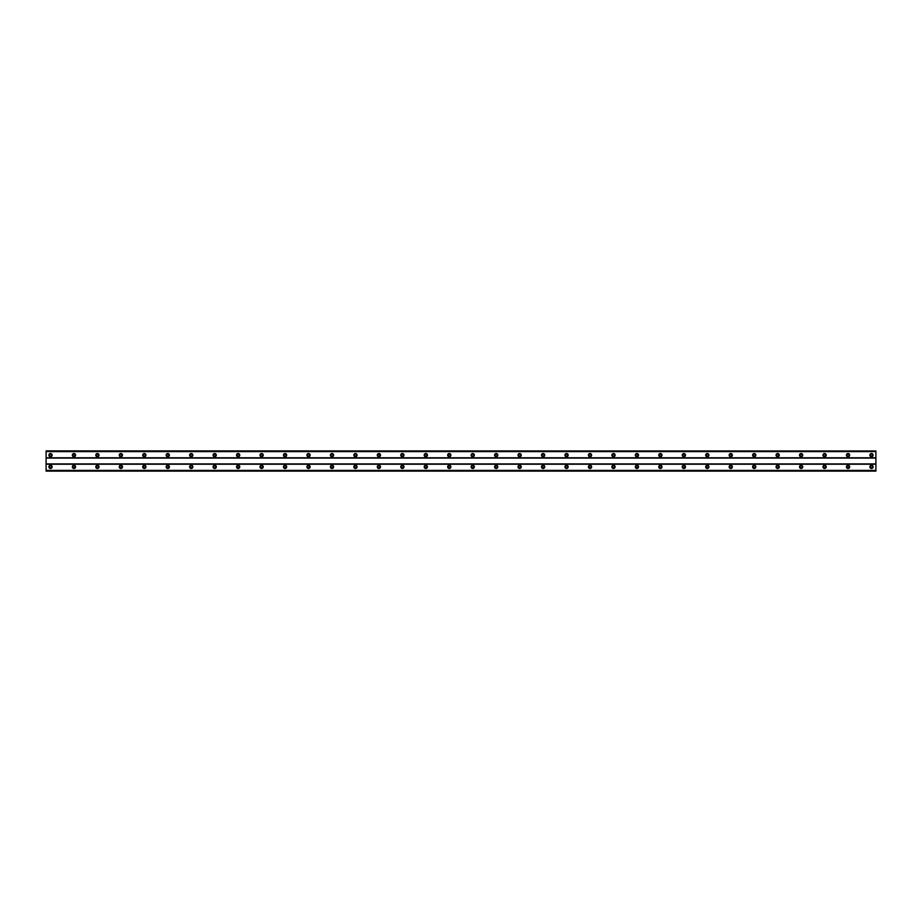 <?xml version="1.0" encoding="UTF-8"?>
<svg xmlns="http://www.w3.org/2000/svg" width="922" height="922" viewBox="0 0 922 922"><rect width="100%" height="100%" fill="white"/><g stroke="black" fill="none" stroke-linecap="round" stroke-linejoin="round"><path stroke-width="1.38" d="M50.503 456.16A1.026 1.026 0 0 1 49.477 455.134A1.026 1.026 0 0 1 50.503 454.108A1.026 1.026 0 0 1 51.528 455.134A1.026 1.026 0 0 1 50.503 456.16M871.497 456.16A1.026 1.026 0 0 1 870.472 455.134A1.026 1.026 0 0 1 871.497 454.108A1.026 1.026 0 0 1 872.523 455.134A1.026 1.026 0 0 1 871.497 456.16M848.044 456.16A1.026 1.026 0 0 1 847.018 455.134A1.026 1.026 0 0 1 848.044 454.108A1.026 1.026 0 0 1 849.07 455.134A1.026 1.026 0 0 1 848.044 456.16M824.591 456.16A1.026 1.026 0 0 1 823.565 455.134A1.026 1.026 0 0 1 824.591 454.108A1.026 1.026 0 0 1 825.616 455.134A1.026 1.026 0 0 1 824.591 456.16M801.126 456.16A1.026 1.026 0 0 1 800.1 455.134A1.026 1.026 0 0 1 801.126 454.108A1.026 1.026 0 0 1 802.152 455.134A1.026 1.026 0 0 1 801.126 456.16M777.672 456.16A1.026 1.026 0 0 1 776.647 455.134A1.026 1.026 0 0 1 777.672 454.108A1.026 1.026 0 0 1 778.698 455.134A1.026 1.026 0 0 1 777.672 456.16M754.219 456.16A1.026 1.026 0 0 1 753.193 455.134A1.026 1.026 0 0 1 754.219 454.108A1.026 1.026 0 0 1 755.245 455.134A1.026 1.026 0 0 1 754.219 456.16M730.754 456.16A1.026 1.026 0 0 1 729.728 455.134A1.026 1.026 0 0 1 730.754 454.108A1.026 1.026 0 0 1 731.78 455.134A1.026 1.026 0 0 1 730.754 456.16M707.301 456.16A1.026 1.026 0 0 1 706.275 455.134A1.026 1.026 0 0 1 707.301 454.108A1.026 1.026 0 0 1 708.327 455.134A1.026 1.026 0 0 1 707.301 456.16M683.847 456.16A1.026 1.026 0 0 1 682.822 455.134A1.026 1.026 0 0 1 683.847 454.108A1.026 1.026 0 0 1 684.873 455.134A1.026 1.026 0 0 1 683.847 456.16M660.383 456.16A1.026 1.026 0 0 1 659.357 455.134A1.026 1.026 0 0 1 660.383 454.108A1.026 1.026 0 0 1 661.408 455.134A1.026 1.026 0 0 1 660.383 456.16M636.929 456.16A1.026 1.026 0 0 1 635.903 455.134A1.026 1.026 0 0 1 636.929 454.108A1.026 1.026 0 0 1 637.955 455.134A1.026 1.026 0 0 1 636.929 456.16M613.476 456.16A1.026 1.026 0 0 1 612.45 455.134A1.026 1.026 0 0 1 613.476 454.108A1.026 1.026 0 0 1 614.501 455.134A1.026 1.026 0 0 1 613.476 456.16M590.011 456.16A1.026 1.026 0 0 1 588.985 455.134A1.026 1.026 0 0 1 590.011 454.108A1.026 1.026 0 0 1 591.037 455.134A1.026 1.026 0 0 1 590.011 456.16M566.557 456.16A1.026 1.026 0 0 1 565.532 455.134A1.026 1.026 0 0 1 566.557 454.108A1.026 1.026 0 0 1 567.583 455.134A1.026 1.026 0 0 1 566.557 456.16M543.104 456.16A1.026 1.026 0 0 1 542.078 455.134A1.026 1.026 0 0 1 543.104 454.108A1.026 1.026 0 0 1 544.13 455.134A1.026 1.026 0 0 1 543.104 456.16M519.639 456.16A1.026 1.026 0 0 1 518.613 455.134A1.026 1.026 0 0 1 519.639 454.108A1.026 1.026 0 0 1 520.665 455.134A1.026 1.026 0 0 1 519.639 456.16M496.186 456.16A1.026 1.026 0 0 1 495.16 455.134A1.026 1.026 0 0 1 496.186 454.108A1.026 1.026 0 0 1 497.212 455.134A1.026 1.026 0 0 1 496.186 456.16M472.732 456.16A1.026 1.026 0 0 1 471.707 455.134A1.026 1.026 0 0 1 472.732 454.108A1.026 1.026 0 0 1 473.758 455.134A1.026 1.026 0 0 1 472.732 456.16M449.268 456.16A1.026 1.026 0 0 1 448.242 455.134A1.026 1.026 0 0 1 449.268 454.108A1.026 1.026 0 0 1 450.293 455.134A1.026 1.026 0 0 1 449.268 456.16M425.814 456.16A1.026 1.026 0 0 1 424.788 455.134A1.026 1.026 0 0 1 425.814 454.108A1.026 1.026 0 0 1 426.84 455.134A1.026 1.026 0 0 1 425.814 456.16M402.361 456.16A1.026 1.026 0 0 1 401.335 455.134A1.026 1.026 0 0 1 402.361 454.108A1.026 1.026 0 0 1 403.387 455.134A1.026 1.026 0 0 1 402.361 456.16M378.896 456.16A1.026 1.026 0 0 1 377.87 455.134A1.026 1.026 0 0 1 378.896 454.108A1.026 1.026 0 0 1 379.922 455.134A1.026 1.026 0 0 1 378.896 456.16M355.443 456.16A1.026 1.026 0 0 1 354.417 455.134A1.026 1.026 0 0 1 355.443 454.108A1.026 1.026 0 0 1 356.468 455.134A1.026 1.026 0 0 1 355.443 456.16M331.989 456.16A1.026 1.026 0 0 1 330.963 455.134A1.026 1.026 0 0 1 331.989 454.108A1.026 1.026 0 0 1 333.015 455.134A1.026 1.026 0 0 1 331.989 456.16M308.524 456.16A1.026 1.026 0 0 1 307.499 455.134A1.026 1.026 0 0 1 308.524 454.108A1.026 1.026 0 0 1 309.55 455.134A1.026 1.026 0 0 1 308.524 456.16M285.071 456.16A1.026 1.026 0 0 1 284.045 455.134A1.026 1.026 0 0 1 285.071 454.108A1.026 1.026 0 0 1 286.097 455.134A1.026 1.026 0 0 1 285.071 456.16M261.618 456.16A1.026 1.026 0 0 1 260.592 455.134A1.026 1.026 0 0 1 261.618 454.108A1.026 1.026 0 0 1 262.643 455.134A1.026 1.026 0 0 1 261.618 456.16M238.153 456.16A1.026 1.026 0 0 1 237.127 455.134A1.026 1.026 0 0 1 238.153 454.108A1.026 1.026 0 0 1 239.178 455.134A1.026 1.026 0 0 1 238.153 456.16M214.699 456.16A1.026 1.026 0 0 1 213.674 455.134A1.026 1.026 0 0 1 214.699 454.108A1.026 1.026 0 0 1 215.725 455.134A1.026 1.026 0 0 1 214.699 456.16M191.246 456.16A1.026 1.026 0 0 1 190.22 455.134A1.026 1.026 0 0 1 191.246 454.108A1.026 1.026 0 0 1 192.272 455.134A1.026 1.026 0 0 1 191.246 456.16M167.781 456.16A1.026 1.026 0 0 1 166.755 455.134A1.026 1.026 0 0 1 167.781 454.108A1.026 1.026 0 0 1 168.807 455.134A1.026 1.026 0 0 1 167.781 456.16M144.328 456.16A1.026 1.026 0 0 1 143.302 455.134A1.026 1.026 0 0 1 144.328 454.108A1.026 1.026 0 0 1 145.353 455.134A1.026 1.026 0 0 1 144.328 456.16M120.874 456.16A1.026 1.026 0 0 1 119.848 455.134A1.026 1.026 0 0 1 120.874 454.108A1.026 1.026 0 0 1 121.9 455.134A1.026 1.026 0 0 1 120.874 456.16M97.409 456.16A1.026 1.026 0 0 1 96.384 455.134A1.026 1.026 0 0 1 97.409 454.108A1.026 1.026 0 0 1 98.435 455.134A1.026 1.026 0 0 1 97.409 456.16M73.956 456.16A1.026 1.026 0 0 1 72.93 455.134A1.026 1.026 0 0 1 73.956 454.108A1.026 1.026 0 0 1 74.982 455.134A1.026 1.026 0 0 1 73.956 456.16M50.503 465.253A1.613 1.613 0 0 0 48.889 466.866A1.613 1.613 0 0 0 50.503 468.48A1.613 1.613 0 0 0 52.116 466.866A1.613 1.613 0 0 0 50.503 465.253M871.497 465.253A1.613 1.613 0 0 0 869.884 466.866A1.613 1.613 0 0 0 871.497 468.48A1.613 1.613 0 0 0 873.111 466.866A1.613 1.613 0 0 0 871.497 465.253M848.044 465.253A1.613 1.613 0 0 0 846.431 466.866A1.613 1.613 0 0 0 848.044 468.48A1.613 1.613 0 0 0 849.658 466.866A1.613 1.613 0 0 0 848.044 465.253M824.591 465.253A1.613 1.613 0 0 0 822.977 466.866A1.613 1.613 0 0 0 824.591 468.48A1.613 1.613 0 0 0 826.204 466.866A1.613 1.613 0 0 0 824.591 465.253M801.126 465.253A1.613 1.613 0 0 0 799.512 466.866A1.613 1.613 0 0 0 801.126 468.48A1.613 1.613 0 0 0 802.739 466.866A1.613 1.613 0 0 0 801.126 465.253M777.672 465.253A1.613 1.613 0 0 0 776.059 466.866A1.613 1.613 0 0 0 777.672 468.48A1.613 1.613 0 0 0 779.286 466.866A1.613 1.613 0 0 0 777.672 465.253M754.219 465.253A1.613 1.613 0 0 0 752.606 466.866A1.613 1.613 0 0 0 754.219 468.48A1.613 1.613 0 0 0 755.833 466.866A1.613 1.613 0 0 0 754.219 465.253M730.754 465.253A1.613 1.613 0 0 0 729.141 466.866A1.613 1.613 0 0 0 730.754 468.48A1.613 1.613 0 0 0 732.368 466.866A1.613 1.613 0 0 0 730.754 465.253M707.301 465.253A1.613 1.613 0 0 0 705.687 466.866A1.613 1.613 0 0 0 707.301 468.48A1.613 1.613 0 0 0 708.914 466.866A1.613 1.613 0 0 0 707.301 465.253M683.847 465.253A1.613 1.613 0 0 0 682.234 466.866A1.613 1.613 0 0 0 683.847 468.48A1.613 1.613 0 0 0 685.461 466.866A1.613 1.613 0 0 0 683.847 465.253M660.383 465.253A1.613 1.613 0 0 0 658.769 466.866A1.613 1.613 0 0 0 660.383 468.48A1.613 1.613 0 0 0 661.996 466.866A1.613 1.613 0 0 0 660.383 465.253M636.929 465.253A1.613 1.613 0 0 0 635.316 466.866A1.613 1.613 0 0 0 636.929 468.48A1.613 1.613 0 0 0 638.543 466.866A1.613 1.613 0 0 0 636.929 465.253M613.476 465.253A1.613 1.613 0 0 0 611.862 466.866A1.613 1.613 0 0 0 613.476 468.48A1.613 1.613 0 0 0 615.089 466.866A1.613 1.613 0 0 0 613.476 465.253M590.011 465.253A1.613 1.613 0 0 0 588.397 466.866A1.613 1.613 0 0 0 590.011 468.48A1.613 1.613 0 0 0 591.624 466.866A1.613 1.613 0 0 0 590.011 465.253M566.557 465.253A1.613 1.613 0 0 0 564.944 466.866A1.613 1.613 0 0 0 566.557 468.48A1.613 1.613 0 0 0 568.171 466.866A1.613 1.613 0 0 0 566.557 465.253M543.104 465.253A1.613 1.613 0 0 0 541.491 466.866A1.613 1.613 0 0 0 543.104 468.48A1.613 1.613 0 0 0 544.718 466.866A1.613 1.613 0 0 0 543.104 465.253M519.639 465.253A1.613 1.613 0 0 0 518.026 466.866A1.613 1.613 0 0 0 519.639 468.48A1.613 1.613 0 0 0 521.253 466.866A1.613 1.613 0 0 0 519.639 465.253M496.186 465.253A1.613 1.613 0 0 0 494.572 466.866A1.613 1.613 0 0 0 496.186 468.48A1.613 1.613 0 0 0 497.799 466.866A1.613 1.613 0 0 0 496.186 465.253M472.732 465.253A1.613 1.613 0 0 0 471.119 466.866A1.613 1.613 0 0 0 472.732 468.48A1.613 1.613 0 0 0 474.346 466.866A1.613 1.613 0 0 0 472.732 465.253M449.268 465.253A1.613 1.613 0 0 0 447.654 466.866A1.613 1.613 0 0 0 449.268 468.48A1.613 1.613 0 0 0 450.881 466.866A1.613 1.613 0 0 0 449.268 465.253M425.814 465.253A1.613 1.613 0 0 0 424.201 466.866A1.613 1.613 0 0 0 425.814 468.48A1.613 1.613 0 0 0 427.428 466.866A1.613 1.613 0 0 0 425.814 465.253M402.361 465.253A1.613 1.613 0 0 0 400.747 466.866A1.613 1.613 0 0 0 402.361 468.48A1.613 1.613 0 0 0 403.974 466.866A1.613 1.613 0 0 0 402.361 465.253M378.896 465.253A1.613 1.613 0 0 0 377.282 466.866A1.613 1.613 0 0 0 378.896 468.48A1.613 1.613 0 0 0 380.509 466.866A1.613 1.613 0 0 0 378.896 465.253M355.443 465.253A1.613 1.613 0 0 0 353.829 466.866A1.613 1.613 0 0 0 355.443 468.48A1.613 1.613 0 0 0 357.056 466.866A1.613 1.613 0 0 0 355.443 465.253M331.989 465.253A1.613 1.613 0 0 0 330.376 466.866A1.613 1.613 0 0 0 331.989 468.48A1.613 1.613 0 0 0 333.603 466.866A1.613 1.613 0 0 0 331.989 465.253M308.524 465.253A1.613 1.613 0 0 0 306.911 466.866A1.613 1.613 0 0 0 308.524 468.48A1.613 1.613 0 0 0 310.138 466.866A1.613 1.613 0 0 0 308.524 465.253M285.071 465.253A1.613 1.613 0 0 0 283.457 466.866A1.613 1.613 0 0 0 285.071 468.48A1.613 1.613 0 0 0 286.684 466.866A1.613 1.613 0 0 0 285.071 465.253M261.618 465.253A1.613 1.613 0 0 0 260.004 466.866A1.613 1.613 0 0 0 261.618 468.48A1.613 1.613 0 0 0 263.231 466.866A1.613 1.613 0 0 0 261.618 465.253M238.153 465.253A1.613 1.613 0 0 0 236.539 466.866A1.613 1.613 0 0 0 238.153 468.48A1.613 1.613 0 0 0 239.766 466.866A1.613 1.613 0 0 0 238.153 465.253M214.699 465.253A1.613 1.613 0 0 0 213.086 466.866A1.613 1.613 0 0 0 214.699 468.48A1.613 1.613 0 0 0 216.313 466.866A1.613 1.613 0 0 0 214.699 465.253M191.246 465.253A1.613 1.613 0 0 0 189.632 466.866A1.613 1.613 0 0 0 191.246 468.48A1.613 1.613 0 0 0 192.859 466.866A1.613 1.613 0 0 0 191.246 465.253M167.781 465.253A1.613 1.613 0 0 0 166.167 466.866A1.613 1.613 0 0 0 167.781 468.48A1.613 1.613 0 0 0 169.394 466.866A1.613 1.613 0 0 0 167.781 465.253M144.328 465.253A1.613 1.613 0 0 0 142.714 466.866A1.613 1.613 0 0 0 144.328 468.48A1.613 1.613 0 0 0 145.941 466.866A1.613 1.613 0 0 0 144.328 465.253M120.874 465.253A1.613 1.613 0 0 0 119.261 466.866A1.613 1.613 0 0 0 120.874 468.48A1.613 1.613 0 0 0 122.488 466.866A1.613 1.613 0 0 0 120.874 465.253M97.409 465.253A1.613 1.613 0 0 0 95.796 466.866A1.613 1.613 0 0 0 97.409 468.48A1.613 1.613 0 0 0 99.023 466.866A1.613 1.613 0 0 0 97.409 465.253M73.956 465.253A1.613 1.613 0 0 0 72.342 466.866A1.613 1.613 0 0 0 73.956 468.48A1.613 1.613 0 0 0 75.569 466.866A1.613 1.613 0 0 0 73.956 465.253M50.503 453.52A1.613 1.613 0 0 0 48.889 455.134A1.613 1.613 0 0 0 50.503 456.747A1.613 1.613 0 0 0 52.116 455.134A1.613 1.613 0 0 0 50.503 453.52M871.497 453.52A1.613 1.613 0 0 0 869.884 455.134A1.613 1.613 0 0 0 871.497 456.747A1.613 1.613 0 0 0 873.111 455.134A1.613 1.613 0 0 0 871.497 453.52M848.044 453.52A1.613 1.613 0 0 0 846.431 455.134A1.613 1.613 0 0 0 848.044 456.747A1.613 1.613 0 0 0 849.658 455.134A1.613 1.613 0 0 0 848.044 453.52M824.591 453.52A1.613 1.613 0 0 0 822.977 455.134A1.613 1.613 0 0 0 824.591 456.747A1.613 1.613 0 0 0 826.204 455.134A1.613 1.613 0 0 0 824.591 453.52M801.126 453.52A1.613 1.613 0 0 0 799.512 455.134A1.613 1.613 0 0 0 801.126 456.747A1.613 1.613 0 0 0 802.739 455.134A1.613 1.613 0 0 0 801.126 453.52M777.672 453.52A1.613 1.613 0 0 0 776.059 455.134A1.613 1.613 0 0 0 777.672 456.747A1.613 1.613 0 0 0 779.286 455.134A1.613 1.613 0 0 0 777.672 453.52M754.219 453.52A1.613 1.613 0 0 0 752.606 455.134A1.613 1.613 0 0 0 754.219 456.747A1.613 1.613 0 0 0 755.833 455.134A1.613 1.613 0 0 0 754.219 453.52M730.754 453.52A1.613 1.613 0 0 0 729.141 455.134A1.613 1.613 0 0 0 730.754 456.747A1.613 1.613 0 0 0 732.368 455.134A1.613 1.613 0 0 0 730.754 453.52M707.301 453.52A1.613 1.613 0 0 0 705.687 455.134A1.613 1.613 0 0 0 707.301 456.747A1.613 1.613 0 0 0 708.914 455.134A1.613 1.613 0 0 0 707.301 453.52M683.847 453.52A1.613 1.613 0 0 0 682.234 455.134A1.613 1.613 0 0 0 683.847 456.747A1.613 1.613 0 0 0 685.461 455.134A1.613 1.613 0 0 0 683.847 453.52M660.383 453.52A1.613 1.613 0 0 0 658.769 455.134A1.613 1.613 0 0 0 660.383 456.747A1.613 1.613 0 0 0 661.996 455.134A1.613 1.613 0 0 0 660.383 453.52M636.929 453.52A1.613 1.613 0 0 0 635.316 455.134A1.613 1.613 0 0 0 636.929 456.747A1.613 1.613 0 0 0 638.543 455.134A1.613 1.613 0 0 0 636.929 453.52M613.476 453.52A1.613 1.613 0 0 0 611.862 455.134A1.613 1.613 0 0 0 613.476 456.747A1.613 1.613 0 0 0 615.089 455.134A1.613 1.613 0 0 0 613.476 453.52M590.011 453.52A1.613 1.613 0 0 0 588.397 455.134A1.613 1.613 0 0 0 590.011 456.747A1.613 1.613 0 0 0 591.624 455.134A1.613 1.613 0 0 0 590.011 453.52M566.557 453.52A1.613 1.613 0 0 0 564.944 455.134A1.613 1.613 0 0 0 566.557 456.747A1.613 1.613 0 0 0 568.171 455.134A1.613 1.613 0 0 0 566.557 453.52M543.104 453.52A1.613 1.613 0 0 0 541.491 455.134A1.613 1.613 0 0 0 543.104 456.747A1.613 1.613 0 0 0 544.718 455.134A1.613 1.613 0 0 0 543.104 453.52M519.639 453.52A1.613 1.613 0 0 0 518.026 455.134A1.613 1.613 0 0 0 519.639 456.747A1.613 1.613 0 0 0 521.253 455.134A1.613 1.613 0 0 0 519.639 453.52M496.186 453.52A1.613 1.613 0 0 0 494.572 455.134A1.613 1.613 0 0 0 496.186 456.747A1.613 1.613 0 0 0 497.799 455.134A1.613 1.613 0 0 0 496.186 453.52M472.732 453.52A1.613 1.613 0 0 0 471.119 455.134A1.613 1.613 0 0 0 472.732 456.747A1.613 1.613 0 0 0 474.346 455.134A1.613 1.613 0 0 0 472.732 453.52M449.268 453.52A1.613 1.613 0 0 0 447.654 455.134A1.613 1.613 0 0 0 449.268 456.747A1.613 1.613 0 0 0 450.881 455.134A1.613 1.613 0 0 0 449.268 453.52M425.814 453.52A1.613 1.613 0 0 0 424.201 455.134A1.613 1.613 0 0 0 425.814 456.747A1.613 1.613 0 0 0 427.428 455.134A1.613 1.613 0 0 0 425.814 453.52M402.361 453.52A1.613 1.613 0 0 0 400.747 455.134A1.613 1.613 0 0 0 402.361 456.747A1.613 1.613 0 0 0 403.974 455.134A1.613 1.613 0 0 0 402.361 453.52M378.896 453.52A1.613 1.613 0 0 0 377.282 455.134A1.613 1.613 0 0 0 378.896 456.747A1.613 1.613 0 0 0 380.509 455.134A1.613 1.613 0 0 0 378.896 453.52M355.443 453.52A1.613 1.613 0 0 0 353.829 455.134A1.613 1.613 0 0 0 355.443 456.747A1.613 1.613 0 0 0 357.056 455.134A1.613 1.613 0 0 0 355.443 453.52M331.989 453.52A1.613 1.613 0 0 0 330.376 455.134A1.613 1.613 0 0 0 331.989 456.747A1.613 1.613 0 0 0 333.603 455.134A1.613 1.613 0 0 0 331.989 453.52M308.524 453.52A1.613 1.613 0 0 0 306.911 455.134A1.613 1.613 0 0 0 308.524 456.747A1.613 1.613 0 0 0 310.138 455.134A1.613 1.613 0 0 0 308.524 453.52M285.071 453.52A1.613 1.613 0 0 0 283.457 455.134A1.613 1.613 0 0 0 285.071 456.747A1.613 1.613 0 0 0 286.684 455.134A1.613 1.613 0 0 0 285.071 453.52M261.618 453.52A1.613 1.613 0 0 0 260.004 455.134A1.613 1.613 0 0 0 261.618 456.747A1.613 1.613 0 0 0 263.231 455.134A1.613 1.613 0 0 0 261.618 453.52M238.153 453.52A1.613 1.613 0 0 0 236.539 455.134A1.613 1.613 0 0 0 238.153 456.747A1.613 1.613 0 0 0 239.766 455.134A1.613 1.613 0 0 0 238.153 453.52M214.699 453.52A1.613 1.613 0 0 0 213.086 455.134A1.613 1.613 0 0 0 214.699 456.747A1.613 1.613 0 0 0 216.313 455.134A1.613 1.613 0 0 0 214.699 453.52M191.246 453.52A1.613 1.613 0 0 0 189.632 455.134A1.613 1.613 0 0 0 191.246 456.747A1.613 1.613 0 0 0 192.859 455.134A1.613 1.613 0 0 0 191.246 453.52M167.781 453.52A1.613 1.613 0 0 0 166.167 455.134A1.613 1.613 0 0 0 167.781 456.747A1.613 1.613 0 0 0 169.394 455.134A1.613 1.613 0 0 0 167.781 453.52M144.328 453.52A1.613 1.613 0 0 0 142.714 455.134A1.613 1.613 0 0 0 144.328 456.747A1.613 1.613 0 0 0 145.941 455.134A1.613 1.613 0 0 0 144.328 453.52M120.874 453.52A1.613 1.613 0 0 0 119.261 455.134A1.613 1.613 0 0 0 120.874 456.747A1.613 1.613 0 0 0 122.488 455.134A1.613 1.613 0 0 0 120.874 453.52M97.409 453.52A1.613 1.613 0 0 0 95.796 455.134A1.613 1.613 0 0 0 97.409 456.747A1.613 1.613 0 0 0 99.023 455.134A1.613 1.613 0 0 0 97.409 453.52M73.956 453.52A1.613 1.613 0 0 0 72.342 455.134A1.613 1.613 0 0 0 73.956 456.747A1.613 1.613 0 0 0 75.569 455.134A1.613 1.613 0 0 0 73.956 453.52M50.503 467.892A1.026 1.026 0 0 1 49.477 466.866A1.026 1.026 0 0 1 50.503 465.841A1.026 1.026 0 0 1 51.528 466.866A1.026 1.026 0 0 1 50.503 467.892M871.497 467.892A1.026 1.026 0 0 1 870.472 466.866A1.026 1.026 0 0 1 871.497 465.841A1.026 1.026 0 0 1 872.523 466.866A1.026 1.026 0 0 1 871.497 467.892M848.044 467.892A1.026 1.026 0 0 1 847.018 466.866A1.026 1.026 0 0 1 848.044 465.841A1.026 1.026 0 0 1 849.07 466.866A1.026 1.026 0 0 1 848.044 467.892M824.591 467.892A1.026 1.026 0 0 1 823.565 466.866A1.026 1.026 0 0 1 824.591 465.841A1.026 1.026 0 0 1 825.616 466.866A1.026 1.026 0 0 1 824.591 467.892M801.126 467.892A1.026 1.026 0 0 1 800.1 466.866A1.026 1.026 0 0 1 801.126 465.841A1.026 1.026 0 0 1 802.152 466.866A1.026 1.026 0 0 1 801.126 467.892M777.672 467.892A1.026 1.026 0 0 1 776.647 466.866A1.026 1.026 0 0 1 777.672 465.841A1.026 1.026 0 0 1 778.698 466.866A1.026 1.026 0 0 1 777.672 467.892M754.219 467.892A1.026 1.026 0 0 1 753.193 466.866A1.026 1.026 0 0 1 754.219 465.841A1.026 1.026 0 0 1 755.245 466.866A1.026 1.026 0 0 1 754.219 467.892M730.754 467.892A1.026 1.026 0 0 1 729.728 466.866A1.026 1.026 0 0 1 730.754 465.841A1.026 1.026 0 0 1 731.78 466.866A1.026 1.026 0 0 1 730.754 467.892M707.301 467.892A1.026 1.026 0 0 1 706.275 466.866A1.026 1.026 0 0 1 707.301 465.841A1.026 1.026 0 0 1 708.327 466.866A1.026 1.026 0 0 1 707.301 467.892M683.847 467.892A1.026 1.026 0 0 1 682.822 466.866A1.026 1.026 0 0 1 683.847 465.841A1.026 1.026 0 0 1 684.873 466.866A1.026 1.026 0 0 1 683.847 467.892M660.383 467.892A1.026 1.026 0 0 1 659.357 466.866A1.026 1.026 0 0 1 660.383 465.841A1.026 1.026 0 0 1 661.408 466.866A1.026 1.026 0 0 1 660.383 467.892M636.929 467.892A1.026 1.026 0 0 1 635.903 466.866A1.026 1.026 0 0 1 636.929 465.841A1.026 1.026 0 0 1 637.955 466.866A1.026 1.026 0 0 1 636.929 467.892M613.476 467.892A1.026 1.026 0 0 1 612.45 466.866A1.026 1.026 0 0 1 613.476 465.841A1.026 1.026 0 0 1 614.501 466.866A1.026 1.026 0 0 1 613.476 467.892M590.011 467.892A1.026 1.026 0 0 1 588.985 466.866A1.026 1.026 0 0 1 590.011 465.841A1.026 1.026 0 0 1 591.037 466.866A1.026 1.026 0 0 1 590.011 467.892M566.557 467.892A1.026 1.026 0 0 1 565.532 466.866A1.026 1.026 0 0 1 566.557 465.841A1.026 1.026 0 0 1 567.583 466.866A1.026 1.026 0 0 1 566.557 467.892M543.104 467.892A1.026 1.026 0 0 1 542.078 466.866A1.026 1.026 0 0 1 543.104 465.841A1.026 1.026 0 0 1 544.13 466.866A1.026 1.026 0 0 1 543.104 467.892M519.639 467.892A1.026 1.026 0 0 1 518.613 466.866A1.026 1.026 0 0 1 519.639 465.841A1.026 1.026 0 0 1 520.665 466.866A1.026 1.026 0 0 1 519.639 467.892M496.186 467.892A1.026 1.026 0 0 1 495.16 466.866A1.026 1.026 0 0 1 496.186 465.841A1.026 1.026 0 0 1 497.212 466.866A1.026 1.026 0 0 1 496.186 467.892M472.732 467.892A1.026 1.026 0 0 1 471.707 466.866A1.026 1.026 0 0 1 472.732 465.841A1.026 1.026 0 0 1 473.758 466.866A1.026 1.026 0 0 1 472.732 467.892M449.268 467.892A1.026 1.026 0 0 1 448.242 466.866A1.026 1.026 0 0 1 449.268 465.841A1.026 1.026 0 0 1 450.293 466.866A1.026 1.026 0 0 1 449.268 467.892M425.814 467.892A1.026 1.026 0 0 1 424.788 466.866A1.026 1.026 0 0 1 425.814 465.841A1.026 1.026 0 0 1 426.84 466.866A1.026 1.026 0 0 1 425.814 467.892M402.361 467.892A1.026 1.026 0 0 1 401.335 466.866A1.026 1.026 0 0 1 402.361 465.841A1.026 1.026 0 0 1 403.387 466.866A1.026 1.026 0 0 1 402.361 467.892M378.896 467.892A1.026 1.026 0 0 1 377.87 466.866A1.026 1.026 0 0 1 378.896 465.841A1.026 1.026 0 0 1 379.922 466.866A1.026 1.026 0 0 1 378.896 467.892M355.443 467.892A1.026 1.026 0 0 1 354.417 466.866A1.026 1.026 0 0 1 355.443 465.841A1.026 1.026 0 0 1 356.468 466.866A1.026 1.026 0 0 1 355.443 467.892M331.989 467.892A1.026 1.026 0 0 1 330.963 466.866A1.026 1.026 0 0 1 331.989 465.841A1.026 1.026 0 0 1 333.015 466.866A1.026 1.026 0 0 1 331.989 467.892M308.524 467.892A1.026 1.026 0 0 1 307.499 466.866A1.026 1.026 0 0 1 308.524 465.841A1.026 1.026 0 0 1 309.55 466.866A1.026 1.026 0 0 1 308.524 467.892M285.071 467.892A1.026 1.026 0 0 1 284.045 466.866A1.026 1.026 0 0 1 285.071 465.841A1.026 1.026 0 0 1 286.097 466.866A1.026 1.026 0 0 1 285.071 467.892M261.618 467.892A1.026 1.026 0 0 1 260.592 466.866A1.026 1.026 0 0 1 261.618 465.841A1.026 1.026 0 0 1 262.643 466.866A1.026 1.026 0 0 1 261.618 467.892M238.153 467.892A1.026 1.026 0 0 1 237.127 466.866A1.026 1.026 0 0 1 238.153 465.841A1.026 1.026 0 0 1 239.178 466.866A1.026 1.026 0 0 1 238.153 467.892M214.699 467.892A1.026 1.026 0 0 1 213.674 466.866A1.026 1.026 0 0 1 214.699 465.841A1.026 1.026 0 0 1 215.725 466.866A1.026 1.026 0 0 1 214.699 467.892M191.246 467.892A1.026 1.026 0 0 1 190.22 466.866A1.026 1.026 0 0 1 191.246 465.841A1.026 1.026 0 0 1 192.272 466.866A1.026 1.026 0 0 1 191.246 467.892M167.781 467.892A1.026 1.026 0 0 1 166.755 466.866A1.026 1.026 0 0 1 167.781 465.841A1.026 1.026 0 0 1 168.807 466.866A1.026 1.026 0 0 1 167.781 467.892M144.328 467.892A1.026 1.026 0 0 1 143.302 466.866A1.026 1.026 0 0 1 144.328 465.841A1.026 1.026 0 0 1 145.353 466.866A1.026 1.026 0 0 1 144.328 467.892M120.874 467.892A1.026 1.026 0 0 1 119.848 466.866A1.026 1.026 0 0 1 120.874 465.841A1.026 1.026 0 0 1 121.9 466.866A1.026 1.026 0 0 1 120.874 467.892M97.409 467.892A1.026 1.026 0 0 1 96.384 466.866A1.026 1.026 0 0 1 97.409 465.841A1.026 1.026 0 0 1 98.435 466.866A1.026 1.026 0 0 1 97.409 467.892M73.956 467.892A1.026 1.026 0 0 1 72.93 466.866A1.026 1.026 0 0 1 73.956 465.841A1.026 1.026 0 0 1 74.982 466.866A1.026 1.026 0 0 1 73.956 467.892M46.1 471.119L46.1 470.393L875.9 470.393L875.9 471.119L46.1 471.119M46.1 450.973L875.9 450.973L46.1 450.881L46.1 470.393M875.9 450.973L875.9 470.393M875.9 471.027L46.1 471.027M46.1 464.227L875.9 464.227M875.9 463.927L46.1 463.927M46.1 458.073L875.9 458.073M875.9 457.773L46.1 457.773M46.1 451.607L875.9 451.607"/></g></svg>
